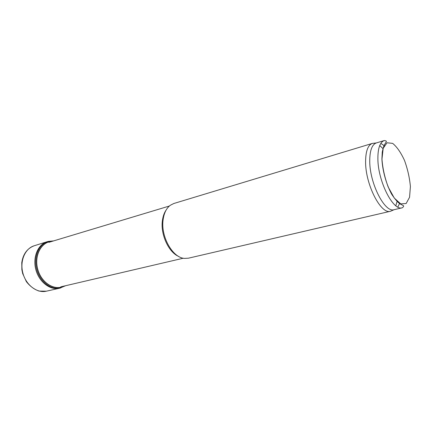 <?xml version="1.0" encoding="UTF-8"?>
<svg xmlns="http://www.w3.org/2000/svg" width="432" height="432" viewBox="0 0 432 432"><rect width="100%" height="100%" fill="white"/><g stroke="black" fill="none" stroke-linecap="round" stroke-linejoin="round"><path stroke-width="0.65" d="M392.407 210.433L390.566 211.237L188.401 258.196L184.378 258.401C172.546 257.693 160.596 236.412 163.107 219.753C164.025 213.089 166.39 208.283 170.203 205.335L173.788 203.51L372.438 143.381L374.436 143.159M390.566 211.237L390.528 211.248C381.008 214.823 365.348 184.513 365.596 161.703C365.677 151.162 367.945 145.06 372.4 143.392L372.438 143.381M379.739 145.503L383.054 148.738M397.094 201.301L395.836 205.756M402.262 207.792L394.135 209.682C384.874 213.149 369.565 183.335 369.738 160.931C369.792 150.579 371.979 144.585 376.304 142.949L384.291 140.535C386.035 140.773 386.683 141.199 386.24 141.826L384.664 144.445C384.016 145.271 383.211 147.798 382.255 152.037L381.904 159.057C382.514 170.77 386.278 184.275 391.716 194.287C395.053 199.292 397.894 202.527 400.237 203.99L403.034 205.454C404.044 205.886 403.785 206.669 402.262 207.792C393.174 211.334 377.843 181.197 377.881 158.603C377.87 148.138 380.009 142.117 384.291 140.535M380.819 143.397L384.259 145.708M399.649 203.326L397.823 207.041M178.708 256.451C168.631 252.299 160.402 234.425 162.405 220.622C162.967 216.275 164.252 212.684 166.261 209.855M48.092 241.461L47.104 241.731C37.897 244.458 32.497 257.332 35.856 269.654C39.091 282.015 50.193 290.477 59.53 288.247L65.594 285.725M52.493 241.234C41.558 241.223 33.739 255.22 37.589 269.19C41.224 283.225 54.977 291.46 64.454 285.989M381.974 159.116L383.179 148.322L387.023 142.771L392.634 143.365C396.884 146.783 400.837 152.474 404.503 160.445C407.657 169.16 409.622 177.871 410.4 186.581L409.558 197.273L406.139 203.515L400.707 203.888L394.281 198.056L388.184 187.002C384.739 177.655 382.666 168.361 381.974 159.116M34.247 245.749C25.056 248.438 19.602 261.068 22.885 273.121C26.05 285.201 37.076 293.436 46.381 291.179L39.031 291.076C34.133 289.343 29.905 286.184 26.341 281.599L22.691 273.596L21.87 269.714L21.778 262.634C23.074 254.016 27.227 248.384 34.247 245.749L47.104 241.731M53.617 240.894L48.352 241.391C38.945 243.875 33.318 256.9 36.731 269.422C40.014 281.977 51.392 290.461 60.782 287.923M52.056 241.364C41.391 241.72 33.955 255.496 37.714 269.158C41.267 282.879 54.583 291.109 64.006 286.097M376.304 142.949L372.4 143.392M394.135 209.682L390.528 211.248M169.355 206.032L48.859 242.33M183.298 258.223L60.755 286.853M59.53 288.247L46.381 291.179M48.352 241.391L47.504 241.618"/></g></svg>
